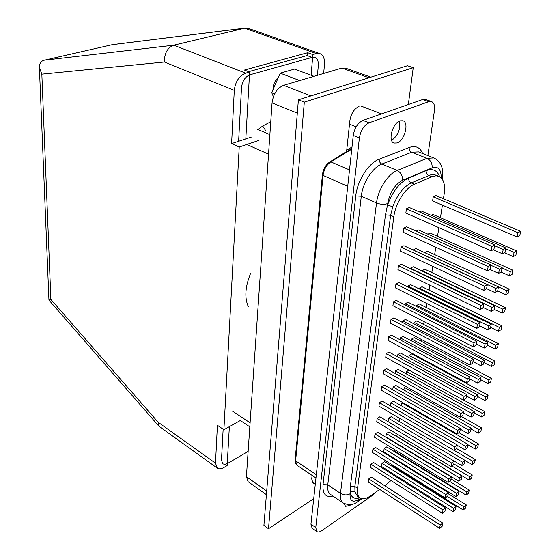 <?xml version="1.0" encoding="UTF-8"?>
<svg xmlns="http://www.w3.org/2000/svg" width="560" height="560" viewBox="0 0 560 560"><rect width="100%" height="100%" fill="white"/><g stroke="black" fill="none" stroke-linecap="round" stroke-linejoin="round"><path stroke-width="0.84" d="M346.731 150.192L352.002 147M368.97 77.756L341.866 68.061L283.584 85.33L310.905 95.9M266.406 494.676L248.122 481.705L246.4 476.693L272.055 102.907C273.315 93.968 277.151 88.109 283.584 85.33M341.866 68.061L345.45 68.082L370.888 77.154M278.376 77.371C274.834 80.584 273.035 84.714 272.979 89.761M249.165 436.485L249.039 438.312M245.672 73.15C239.183 75.817 235.382 81.564 234.283 90.384L164.423 62.02C164.332 53.27 167.447 47.663 173.754 45.192L244.657 28.189L112.287 44.674L44.429 60.179L173.754 45.192L245.672 73.15L249.627 72.058L244.426 70.049L307.706 52.696L307.475 55.426L248.633 71.673M317.443 75.299L318.311 65.492C318.563 61.25 317.422 58.562 314.888 57.428L312.172 57.379L249.991 74.753C245.168 76.741 242.34 81.025 241.5 87.605L238.616 141.288M223.146 429.205L221.48 460.145L222.845 463.89L224.994 464.394L227.283 463.652L248.143 451.367M344.337 503.636L345.471 506.331L349.811 505.491L351.043 504.518M397.117 142.975L393.981 143.073C387.632 141.26 392.511 123.025 400.008 120.841L402.99 120.757C409.388 122.605 404.565 140.651 397.117 142.975M502.159 267.652L499.436 269.157L498.631 273.371L501.347 271.859L502.159 267.652L418.621 229.985L416.185 231.14M494.802 305.781L492.114 307.363L491.337 311.416L494.018 309.82L494.802 305.781L413.21 266.763L410.459 268.156L410.389 268.632M487.725 342.447L485.072 344.099L484.33 347.991L486.976 346.332L487.725 342.447L408.002 302.204L405.279 303.66L405.104 304.864M480.921 377.72L478.296 379.435L477.582 383.187L480.2 381.465L480.921 377.72L402.976 336.371L400.295 337.89L400.022 339.766M474.362 411.691L471.772 413.462L471.086 417.074L473.669 415.296L474.362 411.691L398.125 369.334L395.479 370.916L395.115 373.415M468.048 444.423L465.493 446.243L464.821 449.722L467.376 447.895L468.048 444.423L393.442 401.163L390.831 402.787L390.383 405.874M386.344 433.58L385.868 436.849L458.787 481.208L461.314 479.332L461.958 475.979L388.92 431.907L386.344 433.58L459.431 477.855L458.787 481.208M368.767 478.898L368.326 482.055L439.6 528.276L442.141 526.295L442.75 523.075L371.364 477.134L368.767 478.898L440.195 525.042L439.6 528.276M403.732 228.137L403.151 232.274L487.396 270.809L490.196 269.276L490.994 264.985L406.609 226.8L403.732 228.137L488.194 266.518L487.396 270.809M398.496 265.692L397.943 269.675L480.193 309.603L482.958 307.993L483.728 303.87L401.331 264.278L398.496 265.692L480.963 305.48L480.193 309.603M393.456 301.847L392.917 305.683L473.277 346.878L476 345.191L476.742 341.229L396.249 300.37L393.456 301.847L474.012 342.909L473.277 346.878M388.598 336.686L388.08 340.382L466.62 382.711L469.315 380.961L470.029 377.153L391.356 335.139L388.598 336.686L467.327 378.896L466.62 382.711M383.915 370.272L383.418 373.835L460.222 417.193L462.882 415.387L463.568 411.719L386.631 368.669L383.915 370.272L460.901 413.525L460.222 417.193M379.393 402.675L378.917 406.119L454.055 450.401L456.68 448.539L457.338 445.011L382.081 401.023L379.393 402.675L454.713 446.866L454.055 450.401M375.032 433.958L374.57 437.276L448.112 482.398L450.709 480.487L451.346 477.085L377.678 432.257L375.032 433.958L448.749 478.989L448.112 482.398M370.818 464.17L370.37 467.383L442.386 513.254L444.948 511.301L445.564 508.018L373.436 462.427L370.818 464.17L442.995 509.964L442.386 513.254M516.747 250.957L514.087 252.406L513.254 256.62L515.907 255.164L516.747 250.957L433.069 214.494L431.221 215.355M509.159 289.107L506.541 290.626L505.736 294.679L508.361 293.146L509.159 289.107L427.434 251.279L424.732 252.658M501.872 325.794L499.275 327.39L498.505 331.282L501.095 329.686L501.872 325.794L422.009 286.727L419.342 288.134L419.23 288.897M494.851 361.109L492.289 362.761L491.547 366.513L494.109 364.854L494.851 361.109L416.766 320.915L414.141 322.385L413.924 323.82M488.089 395.115L485.555 396.837L484.841 400.449L487.375 398.727L488.089 395.115L411.712 353.913L409.122 355.439L408.807 357.497M405.748 386.442L404.271 387.352L403.872 389.991M399.574 418.292L399.105 421.365M394.8 449.694L394.576 451.157L466.137 495.145L468.58 493.283L469.224 490.042L451.003 478.926M392.476 464.982L392.378 465.64L463.204 509.971L465.64 508.088L466.27 504.903L463.834 506.779L447.258 496.447M384.881 485.835L390.999 480.522M394.723 475.881L395.234 475.139M398.23 470.19L398.58 469.525M401.226 463.407L401.436 462.798M402.864 456.82L402.948 456.302M404.194 448.392L404.25 448.028M418.467 357.553L418.579 356.818M421.043 341.159L421.316 339.409M423.661 324.464L424.102 321.671M426.335 307.475L426.944 303.59M429.051 290.171L429.842 285.159M431.823 272.559L432.789 266.371M434.637 254.611L435.806 247.212M437.514 236.334L438.872 227.668M440.44 217.707L442.414 205.142M443.422 198.723L444.15 194.075C445.424 184.688 443.674 178.773 438.886 176.323L436.093 175.805L432.95 176.351L414.4 184.233C405.384 187.782 395.402 203.518 393.841 216.72L357.539 488.264C356.951 493.15 357.805 496.405 360.108 498.036C362.649 499.562 366.023 498.897 370.223 496.041L379.708 489.433M382.004 463.337L381.542 466.501L452.963 511.588L455.462 509.67L456.085 506.436L384.552 461.622L382.004 463.337L453.586 508.347L452.963 511.588M397.166 434.133L396.816 436.436L469.119 480.053L471.576 478.212L472.227 474.915L453.81 463.89M402.57 402.486L401.912 402.899L401.471 405.818M409.024 370.118L406.679 371.532L406.315 373.891M491.442 378.273L488.894 379.96L488.166 383.642L490.707 381.948L491.442 378.273L414.218 337.561L411.607 339.059L411.341 340.809M498.33 343.616L495.747 345.24L494.991 349.069L497.567 347.431L498.33 343.616L419.363 303.975L416.717 305.417L416.549 306.516M505.484 307.629L502.873 309.183L502.089 313.159L504.693 311.591L505.484 307.629L424.697 269.164L421.96 270.949M512.918 270.221L510.279 271.705L509.46 275.835L512.099 274.344L512.918 270.221L430.227 233.058L427.91 234.171M433.216 196.812L432.593 200.949L517.132 237.02L519.799 235.599L520.646 231.315L435.967 195.58L433.216 196.812L517.979 232.722L517.132 237.02M372.911 449.19L372.456 452.459L445.221 497.966L447.804 496.034L448.427 492.688L375.536 447.468L372.911 449.19L445.844 494.62L445.221 497.966M377.195 418.453L376.726 421.834L451.059 466.55L453.67 464.66L454.314 461.195L379.862 416.773L377.195 418.453L451.703 463.078L451.059 466.55M381.633 386.617L381.143 390.117L457.107 433.958L459.753 432.117L460.425 428.519L384.335 384.993L381.633 386.617L457.779 430.353L457.107 433.958M386.232 353.633L385.728 357.259L463.393 400.12L466.067 398.335L466.767 394.604L388.969 352.058L386.232 353.633L464.086 396.375L463.393 400.12M391.006 319.431L390.481 323.19L469.917 364.966L472.626 363.251L473.354 359.366L393.778 317.912L391.006 319.431L470.638 361.081L469.917 364.966M395.948 283.941L395.409 287.847L476.7 328.426L479.444 326.774L480.2 322.735L398.769 282.492L395.948 283.941L477.449 324.38L476.7 328.426M401.086 247.093L400.519 251.153L483.763 290.402L486.542 288.827L487.326 284.627L403.942 245.721L401.086 247.093L484.54 286.195L483.763 290.402M406.427 208.81L405.839 213.031L491.113 250.817L493.927 249.319L494.746 244.944L409.325 207.515L406.427 208.81L491.925 246.428L491.113 250.817M384.16 448.581L383.691 451.801L455.847 496.531L458.36 494.634L458.997 491.344L386.722 446.887L384.16 448.581L456.484 493.234L455.847 496.531M388.57 418.313L388.087 421.645L461.776 465.612L464.317 463.757L464.975 460.341L391.167 416.668L388.57 418.313L462.434 462.189L461.776 465.612M471.177 428.204L468.601 430.003L467.922 433.545L470.498 431.746L471.177 428.204L395.766 385.385L393.134 386.988L392.728 389.788M477.61 394.863L475.006 396.606L474.299 400.288L476.903 398.538L477.61 394.863L400.526 353.003L397.866 354.55L397.544 356.748M484.288 360.255L481.656 361.935L480.921 365.757L483.553 364.063L484.288 360.255L405.468 319.438L402.766 320.936L402.542 322.476M491.232 324.289L488.558 325.913L487.802 329.882L490.462 328.251L491.232 324.289L410.585 284.648L407.848 286.076L407.722 286.923M498.442 286.909L495.74 288.449L494.949 292.579L497.651 291.025L498.442 286.909L415.891 248.549L413.105 249.998M505.946 248.01L503.216 249.473L502.39 253.771L505.12 252.294L505.946 248.01L421.407 211.064L419.454 211.96M375.711 492.219L372.505 495.32L321.867 530.621C319.774 532.042 318.115 532.357 316.897 531.573L315.763 527.576L359.387 137.907C360.724 130.375 363.958 125.342 369.089 122.808L428.771 101.689L431.557 101.605C434.056 102.767 435.015 105.749 434.441 110.558L427.854 155.582M428.771 101.689L422.702 99.512L425.502 99.428L431.557 101.605M422.702 99.512L362.936 120.407C357.805 122.92 354.578 127.925 353.262 135.436L310.94 524.16L312.095 528.164L316.897 531.573M399.364 121.114C400.736 129.101 398.146 135.527 391.587 140.392L391.615 140.378M359.786 497.819C354.655 499.401 351.463 497.665 350.21 492.611L350.392 486.066L385.469 214.844L387.506 205.142L392.798 206.668L390.635 215.278L354.844 486.486L354.991 492.044L357.518 496.314L360.108 498.036M350.056 493.78C349.727 501.207 352.786 503.027 359.24 499.24L357.714 501.676C353.528 505.057 348.656 505.47 343.091 502.922C340.823 501.291 339.948 498.099 340.473 493.353C343.868 495.257 347.06 495.397 350.056 493.78L350.21 492.611L351.771 491.659L353.654 491.526L354.991 492.044M466.27 504.903L448.238 493.703M463.834 506.779L463.204 509.971M456.085 506.436L453.586 508.347M469.224 490.042L466.774 491.897L449.547 481.348M466.774 491.897L466.137 495.145M472.227 474.915L469.77 476.756L451.843 465.983M469.77 476.756L469.119 480.053M475.293 459.522L472.815 461.335L472.15 464.702L474.621 462.882L475.293 459.522L456.638 448.574M472.815 461.335L454.146 450.338M472.15 464.702L464.954 460.446M478.401 443.856L475.916 445.648L475.237 449.071L477.722 447.272L478.401 443.856L458.962 432.663M475.916 445.648L401.912 402.899M475.237 449.071L467.964 444.85M481.572 427.903L479.073 429.667L478.38 433.153L480.886 431.382L481.572 427.903L461.293 416.465M479.073 429.667L404.271 387.352M478.38 433.153L471.03 428.974M484.806 411.663L482.286 413.399L481.586 416.948L484.099 415.205L484.806 411.663L463.617 399.973M482.286 413.399L406.679 371.532M481.586 416.948L474.145 412.811M485.555 396.837L409.122 355.439M484.841 400.449L477.323 396.354M488.894 379.96L411.607 339.059M488.166 383.642L480.557 379.596M492.289 362.761L414.141 322.385M491.547 366.513L483.854 362.516M495.747 345.24L416.717 305.417M494.991 349.069L487.207 345.121M499.275 327.39L419.342 288.134M498.505 331.282L490.63 327.397M502.873 309.183L422.016 270.543M502.089 313.159L494.116 309.323M506.541 290.626L424.739 252.623M505.736 294.679L497.672 290.906M510.279 271.705L502.089 268.009M509.46 275.835L501.053 272.02M514.087 252.406L505.799 248.78M513.254 256.62L504.364 252.707M520.646 231.315L517.979 232.722M445.564 508.018L442.995 509.964M448.427 492.688L445.844 494.62M451.346 477.085L448.749 478.989M454.314 461.195L451.703 463.078M457.338 445.011L454.713 446.866M460.425 428.519L457.779 430.353M463.568 411.719L460.901 413.525M466.767 394.604L464.086 396.375M470.029 377.153L467.327 378.896M473.354 359.366L470.638 361.081M476.742 341.229L474.012 342.909M480.2 322.735L477.449 324.38M483.728 303.87L480.963 305.48M487.326 284.627L484.54 286.195M490.994 264.985L488.194 266.518M494.746 244.944L491.925 246.428M442.75 523.075L440.195 525.042M458.997 491.344L456.484 493.234M461.958 475.979L459.431 477.855M464.975 460.341L462.434 462.189M464.821 449.722L457.282 445.319M465.493 446.243L390.831 402.787M467.922 433.545L460.299 429.184M468.601 430.003L393.134 386.988M471.086 417.074L463.372 412.748M471.772 413.462L395.479 370.916M474.299 400.288L466.501 396.011M475.006 396.606L397.866 354.55M477.582 383.187L469.693 378.959M478.296 379.435L400.295 337.89M480.921 365.757L472.941 361.585M481.656 361.935L402.766 320.936M484.33 347.991L476.252 343.875M485.072 344.099L405.279 303.66M487.802 329.882L479.626 325.822M488.558 325.913L407.848 286.076M491.337 311.416L483.063 307.419M492.114 307.363L410.459 268.156M494.949 292.579L486.577 288.645M495.74 288.449L413.119 249.907M498.631 273.371L489.944 269.409M499.436 269.157L490.938 265.307M502.39 253.771L493.192 249.711M503.216 249.473L494.606 245.7M319.949 53.613L316.407 53.557L244.657 28.189L248.381 28.371L319.949 53.613C323.323 55.118 324.835 58.702 324.485 64.358L323.652 73.458M316.407 53.557L312.879 54.537L311.101 75.222M229.362 426.657L227.136 465.584L223.853 467.523C221.186 469.049 219.002 469.252 217.315 468.146L215.495 463.169L217.406 425.292L223.895 429.716L239.218 147.028L259.007 140.378M241.234 420.007L223.895 429.716M248.423 306.873C244.412 298.088 245.119 286.958 250.544 273.483M307.706 52.696L312.879 54.537M234.283 90.384L231.602 143.612L239.218 147.028M249.627 72.058L245.805 138.908L231.602 143.612M251.398 137.053L245.805 138.908M217.315 468.146L158.893 426.188L158.221 422.317L215.495 463.169M44.429 60.179C41.006 60.963 39.333 63.427 39.389 67.578L48.944 300.104L50.869 299.418L158.221 422.317M39.389 67.578L41.839 74.165L50.869 299.418M112.287 44.674L113.4 44.506M313.712 498.701L268.506 528.738L263.914 525.364L298.396 99.813L407.449 65.73L413.238 67.697L408.324 104.538M268.506 528.738L304.304 102.137L413.238 67.697M314.23 483.518L312.97 483.112L311.724 478.961L312.102 475.391M330.82 161.308L346.584 151.529L349.881 120.596C351.106 113.477 354.151 108.773 358.995 106.463M362.187 106.428L362.88 106.771M298.396 99.813L304.304 102.137M248.801 441.77L247.779 444.031L248.563 445.242M248.605 444.591L247.779 444.031M314.027 76.314L294.539 69.076L280.21 73.164L271.733 92.624L273.392 96.719M299.733 80.549L280.21 73.164M274.68 93.793L271.733 92.624M246.4 476.693L266.7 491.036M297.318 113.113L272.055 102.907M232.428 411.103L250.103 422.807M247.961 144.984L268.541 154.133M257.082 129.15L269.878 134.638M258.013 129.549L262.696 126.014L270.767 121.744M249.487 74.557L249.991 74.753M307.006 55.531L312.172 57.379M262.696 126.014L265.405 130.249M359.24 499.24L360.584 498.309M441.189 177.863C441.238 169.365 438.214 166.033 432.131 167.867L402.465 180.306C394.828 184.562 389.907 192.311 387.709 203.553L387.506 205.142C392.588 191.513 399.637 182.469 408.639 178.017L426.139 170.674C432.691 168.245 437.185 170.247 439.628 176.687M332.948 496.062C325.745 497.784 322.441 493.976 323.022 484.631L355.754 195.923C357.224 180.789 368.648 162.974 379.211 159.201L409.178 147.497C415.583 145.285 420.077 147.294 422.653 153.524M369.089 122.808L362.936 120.407M359.387 137.907L353.262 135.436M315.763 527.576L310.94 524.16M351.771 149.156L330.806 161.875C326.529 164.892 323.946 169.407 323.057 175.406L295.61 460.859L316.33 474.698M295.099 459.9L297.01 465.269L315.973 477.988M322.427 174.678L323.057 175.406L347.725 186.312M329.791 161.931L330.806 161.875L349.51 169.911M387.709 203.553C384.3 204.708 380.569 204.512 376.516 202.986C377.965 189.651 388.003 173.901 397.194 170.464L381.808 164.066C372.582 167.405 362.621 182.973 361.298 196.21L376.516 202.986L340.473 493.353L327.775 484.841C327.285 489.566 328.195 492.758 330.505 494.41L343.091 502.922M402.465 180.306C402.675 175.756 400.918 172.473 397.194 170.464L426.986 158.305L411.712 152.215L381.808 164.066C379.995 163.079 379.127 161.462 379.211 159.201M432.131 167.867C432.39 163.422 430.675 160.237 426.986 158.305L433.804 157.948L418.586 151.907L411.712 152.215C409.913 151.277 409.066 149.702 409.178 147.497M355.754 195.923L361.298 196.21L327.775 484.841L323.022 484.631M438.886 176.323L434.434 174.664L430.913 174.776L411.264 182.917C403.41 186.844 397.257 194.761 392.798 206.668M431.844 176.771L428.729 175.49C426.874 174.503 426.013 172.9 426.139 170.674M414.4 184.233L411.264 182.917C409.402 181.902 408.527 180.271 408.639 178.017M393.841 216.72L390.635 215.278L385.469 214.844M357.539 488.264L354.844 486.486L350.392 486.066M442.316 179.172L442.386 178.703C442.911 177.275 442.869 174.02 442.26 168.924C441.203 163.751 438.389 160.09 433.804 157.948M164.423 62.02L41.839 74.165M240.31 420.518L249.823 426.853M297.01 465.269L295.442 463.232L295.085 460.054L322.42 174.79C323.232 169.036 325.745 164.724 329.938 161.84L351.834 148.568M361.928 498.757L358.253 501.305M48.944 300.104L158.893 426.188M112.672 44.597L245.056 28.105M315.287 484.239L312.109 482.083M381.591 113.883L361.445 106.225M356.16 126.819L349.496 124.18"/></g></svg>
